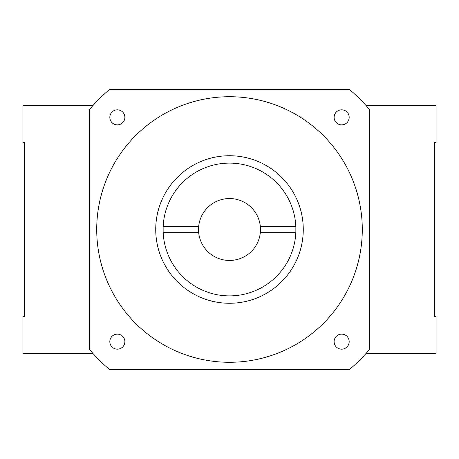 <?xml version="1.0" encoding="UTF-8"?>
<svg xmlns="http://www.w3.org/2000/svg" width="459" height="459" viewBox="0 0 459 459"><rect width="100%" height="100%" fill="white"/><g stroke="black" fill="none" stroke-linecap="round" stroke-linejoin="round"><path stroke-width="0.69" d="M366.07 105.57L436.05 105.57L436.05 142.456L434.575 142.456L434.575 316.544L436.05 316.544L436.05 353.43L366.07 353.43M92.93 353.43L22.95 353.43L22.95 316.544L24.425 316.544L24.425 142.456L22.95 142.456L22.95 105.57L92.93 105.57M349.356 369.661A184.42 184.42 0 0 0 369.661 349.356L369.661 109.644A184.42 184.42 0 0 0 349.356 89.339L109.644 89.339A184.42 184.42 0 0 0 89.339 109.644L89.339 349.356A184.42 184.42 0 0 0 109.644 369.661L349.356 369.661M341.645 334.123A7.522 7.522 0 0 1 349.173 341.645A7.522 7.522 0 0 1 341.645 349.173A7.522 7.522 0 0 1 334.123 341.645A7.522 7.522 0 0 1 341.645 334.123M117.355 334.123A7.522 7.522 0 0 1 124.877 341.645A7.522 7.522 0 0 1 117.355 349.173A7.522 7.522 0 0 1 109.827 341.645A7.522 7.522 0 0 1 117.355 334.123M117.355 109.827A7.522 7.522 0 0 1 124.877 117.355A7.522 7.522 0 0 1 117.355 124.877A7.522 7.522 0 0 1 109.827 117.355A7.522 7.522 0 0 1 117.355 109.827M341.645 109.827A7.522 7.522 0 0 1 349.173 117.355A7.522 7.522 0 0 1 341.645 124.877A7.522 7.522 0 0 1 334.123 117.355A7.522 7.522 0 0 1 341.645 109.827M229.5 96.717A132.783 132.783 0 0 1 362.283 229.5A132.783 132.783 0 0 1 229.5 362.283A132.783 132.783 0 0 1 96.717 229.5A132.783 132.783 0 0 1 229.5 96.717M229.5 155.733A73.767 73.767 0 0 1 303.267 229.5A73.767 73.767 0 0 1 229.5 303.267A73.767 73.767 0 0 1 155.733 229.5A73.767 73.767 0 0 1 229.5 155.733M295.86 226.551L295.86 232.449M163.14 232.449L163.14 226.551M295.889 226.551L295.825 226.551A66.389 66.389 0 0 0 229.5 163.111A66.389 66.389 0 0 0 163.174 226.551L198.661 226.551A30.982 30.982 0 0 1 260.339 226.551A30.982 30.982 0 0 1 260.339 232.449L295.889 232.449M163.111 232.449L163.174 232.449A66.389 66.389 0 0 0 229.5 295.889A66.389 66.389 0 0 0 295.825 232.449M163.174 232.449L198.661 232.449A30.982 30.982 0 0 1 198.661 226.551M260.339 226.551L295.825 226.551M260.339 232.449A30.982 30.982 0 0 1 198.661 232.449"/></g></svg>
